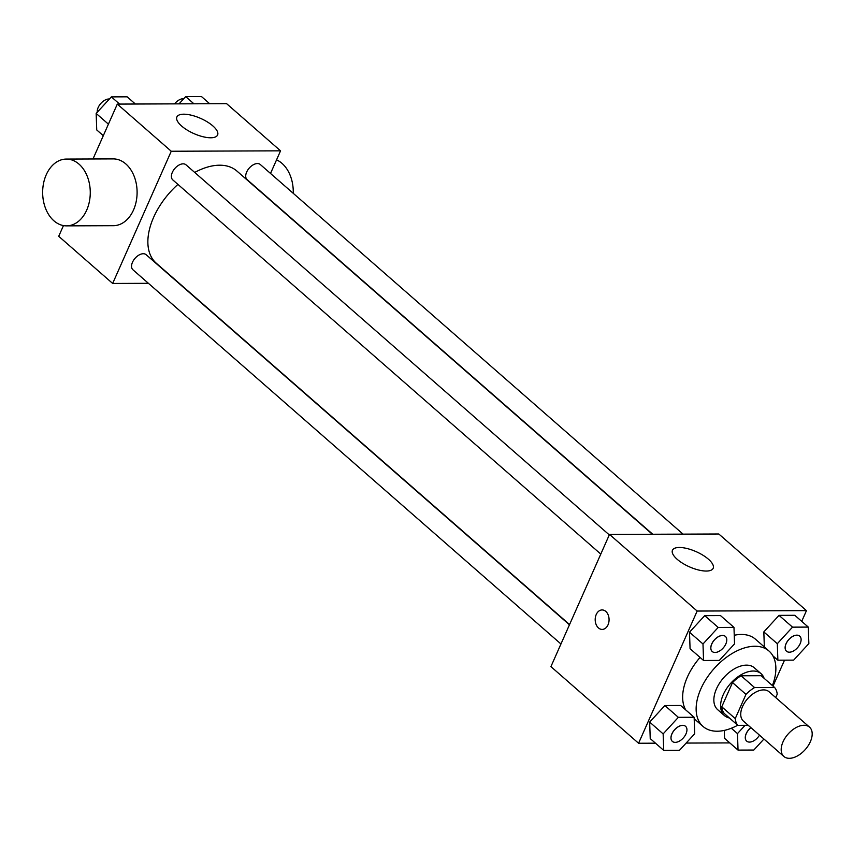 <?xml version="1.0" encoding="UTF-8"?>
<svg xmlns="http://www.w3.org/2000/svg" width="853" height="853" viewBox="0 0 853 853"><rect width="100%" height="100%" fill="white"/><g stroke="black" fill="none" stroke-linecap="round" stroke-linejoin="round"><path stroke-width="1.28" d="M810.35 741.737A19.48 11.569 -48.8 0 1 783.864 756.462A19.48 11.569 -48.8 0 1 787.98 734.177A19.48 11.569 -48.8 0 1 809.508 727.129A19.48 11.569 -48.8 0 1 810.35 741.737M783.864 756.462L743.411 721.084A19.48 11.569 -48.8 0 1 747.527 698.81A19.48 11.569 -48.8 0 1 769.054 691.751L809.508 727.129M737.845 725.349L724.368 713.556A26.454 15.706 -48.8 0 1 721.766 706.806L732.503 682.581A26.454 15.706 -48.8 0 1 741.097 675.779L761.132 675.704L774.62 687.497L754.585 687.571A26.454 15.706 -48.8 0 0 745.98 694.363L735.254 718.589A26.454 15.706 -48.8 0 0 737.845 725.349L748.23 725.306M775.729 697.594L777.211 694.246A26.454 15.706 -48.8 0 0 774.62 687.497M764.096 678.295A27.829 16.527 131.2 0 0 761.068 673.678A27.829 16.527 131.2 0 0 730.307 683.754A27.829 16.527 131.2 0 0 724.432 715.582A27.829 16.527 131.2 0 0 729.411 717.97M724.432 715.582L717.682 709.685A27.829 16.527 -48.8 0 1 723.557 677.858A27.829 16.527 -48.8 0 1 754.319 667.782L761.068 673.678M741.097 675.779L754.585 687.571M721.766 706.806L735.254 718.589M732.503 682.581L745.98 694.363M737.717 725.231A50.092 29.748 -48.8 0 1 703.032 726.447A50.092 29.748 -48.8 0 1 713.609 669.157A50.092 29.748 -48.8 0 1 768.98 651.02A50.092 29.748 -48.8 0 1 772.402 685.556M685.673 709.867A50.092 29.748 -48.8 0 1 700.057 657.428M734.241 635.272A50.092 29.748 -48.8 0 1 755.491 639.228L768.98 651.02M694.139 717.266L680.651 705.484L664.871 705.538L649.666 722.096L650.231 738.591L663.709 750.384L679.489 750.32L694.705 733.761L694.139 717.266L678.359 717.33L663.144 733.889L663.709 750.384M733.975 627.371L720.486 615.578L704.717 615.642L689.501 632.201L690.066 648.696L703.554 660.478L719.324 660.425L734.54 643.866L733.975 627.371L718.194 627.435L702.989 643.983L703.554 660.478M801.724 621.336L806.458 610.641L697.157 611.047L638.577 743.251L655.488 743.187M686.143 743.07L729.816 742.91M773.021 686.1L784.515 660.179M724.549 738.314L724.282 730.413L724.549 738.314L738.037 750.096L753.817 750.043L763.936 739.029M808.292 627.094L794.815 615.301L779.034 615.365L763.83 631.913L764.341 646.969L763.83 631.913L777.307 643.706L777.872 660.201L793.653 660.137L808.857 643.588L808.292 627.094L792.522 627.147L777.307 643.706M806.458 610.641L718.812 533.999L609.511 534.415L550.921 666.62L638.577 743.251M609.511 534.415L697.157 611.047M708.427 559.205A22.263 8.306 -156.1 0 1 713.172 568.279A22.263 8.306 -156.1 0 1 689.448 566.85A22.263 8.306 -156.1 0 1 672.463 550.238A22.263 8.306 -156.1 0 1 687.23 548.564A22.263 8.306 -156.1 0 1 708.427 559.205M608.029 624.833A9.746 6.941 89.8 0 1 602.165 629.418A9.746 6.941 89.8 0 1 595.191 619.705A9.746 6.941 89.8 0 1 602.09 609.938A9.746 6.941 89.8 0 1 608.189 614.938A9.746 6.941 89.8 0 1 608.029 624.833M602.175 629.418A9.746 6.941 89.8 0 1 595.191 619.705A9.746 6.941 89.8 0 1 602.101 609.938M569.569 624.545L156.302 263.236A61.224 36.359 -48.8 0 1 177.936 184.387M194.708 172.434A61.224 36.359 -48.8 0 1 236.91 171.048L652.332 534.255M683.05 534.138L260.282 164.501A10.023 5.95 131.2 0 0 246.656 172.071A10.023 5.95 131.2 0 0 247.093 179.588L652.748 534.255M560.954 643.994L132.929 269.772A10.023 5.95 -48.8 0 1 135.041 258.31A10.023 5.95 -48.8 0 1 146.119 254.684L569.452 624.812M600.789 554.087L172.764 179.876A10.023 5.95 -48.8 0 1 174.886 168.414A10.023 5.95 -48.8 0 1 185.954 164.789L609.287 534.906M270.518 173.458L280.552 150.832L171.25 151.248L112.66 283.452L148.422 283.313M63.463 225.587L58.718 236.292L112.66 283.452M280.552 150.832L226.61 103.671L117.309 104.087L92.988 158.967M117.309 104.087L171.25 151.248M212.855 125.924A22.263 8.306 -156.1 0 1 217.6 134.998A22.263 8.306 -156.1 0 1 193.876 133.58A22.263 8.306 -156.1 0 1 176.891 116.968A22.263 8.306 -156.1 0 1 191.658 115.283A22.263 8.306 -156.1 0 1 212.855 125.924M66.331 159.074L113.172 158.893A33.395 23.809 89.8 0 1 134.07 176.059A33.395 23.809 89.8 0 1 133.526 209.977A33.395 23.809 89.8 0 1 113.428 225.682L66.587 225.864A33.395 23.809 89.8 0 1 42.65 192.554A33.395 23.809 89.8 0 1 66.331 159.074A33.395 23.809 89.8 0 1 87.23 176.23A33.395 23.809 89.8 0 1 86.686 210.158A33.395 23.809 89.8 0 1 66.587 225.864M293.229 193.311A33.395 23.809 -90.2 0 0 276.553 159.852M209.699 103.735L201.468 96.538L185.698 96.602L179.034 103.853M185.698 96.602L193.919 103.789M174.556 103.863A10.023 5.95 -48.8 0 1 183.747 98.724M135.371 104.013L127.15 96.826L111.37 96.879L96.165 113.438L96.73 129.933L103.298 135.691M96.165 113.438L108.416 124.154M111.37 96.879L119.601 104.077M97.263 112.244A10.023 5.95 -48.8 0 1 100.995 103.256A10.023 5.95 -48.8 0 1 109.429 99.001M786.487 651.191L786.541 651.234A10.023 5.95 -48.8 0 1 786.487 651.191A10.023 5.95 -48.8 0 1 788.609 639.729A10.023 5.95 -48.8 0 1 799.677 636.103A10.023 5.95 -48.8 0 1 799.709 636.125L799.73 636.146A10.023 5.95 -48.8 0 1 800.167 643.663A10.023 5.95 -48.8 0 1 786.541 651.234A10.023 5.95 -48.8 0 1 788.662 639.771A10.023 5.95 -48.8 0 1 799.73 636.146M772.85 655.808L777.872 660.201M794.815 615.301L779.034 615.365L792.522 627.147M779.034 615.365L763.83 631.913M712.191 651.489A10.023 5.95 -48.8 0 1 712.17 651.468A10.023 5.95 -48.8 0 1 714.281 640.006A10.023 5.95 -48.8 0 1 725.359 636.381A10.023 5.95 -48.8 0 1 725.381 636.413L725.413 636.434A10.023 5.95 -48.8 0 1 725.839 643.951A10.023 5.95 -48.8 0 1 712.223 651.521A10.023 5.95 -48.8 0 1 714.334 640.059A10.023 5.95 -48.8 0 1 725.413 636.434M720.486 615.578L704.717 615.642L689.501 632.201L702.989 643.983M689.501 632.201L690.066 648.696M704.717 615.642L718.194 627.435M745.085 725.317L737.472 733.601L738.037 750.096M746.684 741.108A10.023 5.95 -48.8 0 1 746.652 741.086A10.023 5.95 -48.8 0 1 750.875 727.609M731.33 728.238L737.472 733.601M759.501 735.158A10.023 5.95 -48.8 0 1 746.706 741.14A10.023 5.95 -48.8 0 1 750.928 727.662M672.335 741.364L672.388 741.417A10.023 5.95 -48.8 0 1 674.499 729.955A10.023 5.95 -48.8 0 1 685.577 726.329A10.023 5.95 -48.8 0 1 686.004 733.847A10.023 5.95 -48.8 0 1 672.388 741.417A10.023 5.95 -48.8 0 1 672.335 741.364A10.023 5.95 -48.8 0 1 674.446 729.912A10.023 5.95 -48.8 0 1 685.513 726.287A10.023 5.95 -48.8 0 1 685.545 726.308M680.651 705.484L664.871 705.538L649.666 722.096L663.144 733.889M649.666 722.096L650.231 738.591M664.871 705.538L678.359 717.33M694.182 718.716L703.032 726.447"/></g></svg>
